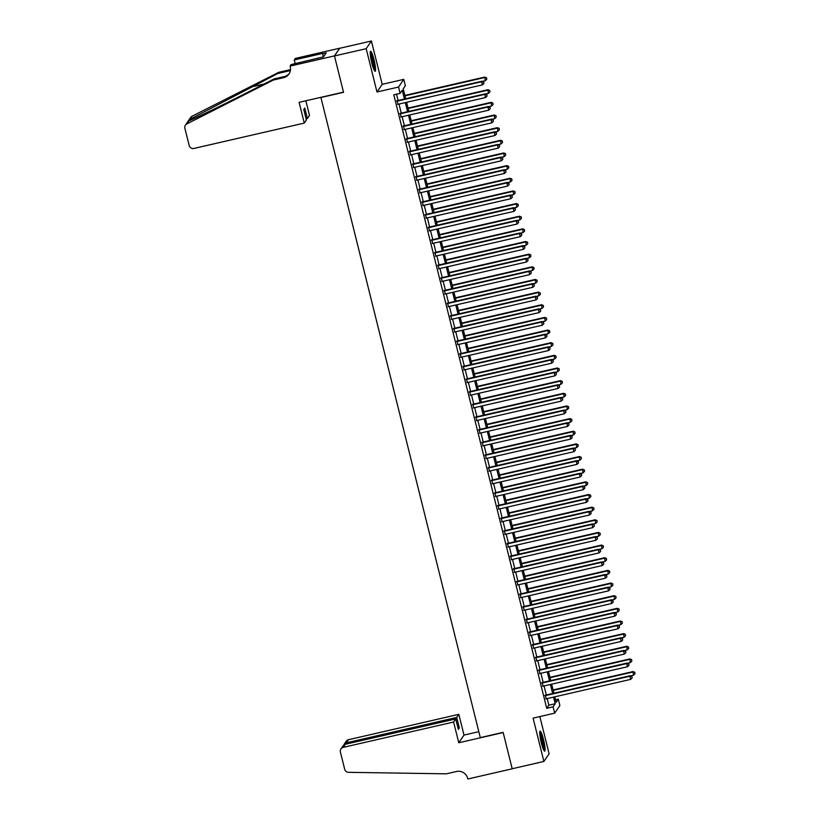 <?xml version="1.0" encoding="UTF-8"?>
<svg xmlns="http://www.w3.org/2000/svg" width="820" height="820" viewBox="0 0 820 820"><rect width="100%" height="100%" fill="white"/><g stroke="black" fill="none" stroke-linecap="round" stroke-linejoin="round"><path stroke-width="1.23" d="M543.506 739.548A10.25 1.445 77.1 0 0 540.114 731.173A10.25 1.445 77.1 0 0 541.313 742.787A10.25 1.445 77.1 0 0 544.705 751.161A10.25 1.445 77.1 0 0 543.506 739.548M373.992 59.665A10.25 1.445 77.1 0 0 370.599 51.291A10.25 1.445 77.1 0 0 371.788 62.894A10.25 1.445 77.1 0 0 375.191 71.268A10.25 1.445 77.1 0 0 373.992 59.665M555.57 699.798L558.297 699.173L559.875 705.497L554.658 713.174L553.08 706.85L555.201 703.734L553.541 697.113M320.876 97.334L480.294 737.621L503.121 732.373L512.192 768.74L543.896 761.452L549.123 753.775L539.847 716.577M320.712 97.57L343.539 92.322L334.478 55.955L339.695 48.288L371.398 41L366.181 48.677L376.985 91.994L398.551 87.043L403.768 79.366L405.346 85.69L403.225 88.806L405.705 98.738M376.985 91.994L382.202 84.327L371.398 41M382.202 84.327L403.768 79.366M334.478 55.955L366.181 48.677M545.351 695.216L546.243 698.794M542.204 682.568L543.096 686.145M539.047 669.919L539.939 673.486M535.89 657.271L536.782 660.838M532.744 644.622L533.635 648.189M529.587 631.964L530.478 635.541M526.43 619.315L527.322 622.893M523.283 606.667L524.175 610.244M520.126 594.018L521.018 597.595M516.969 581.37L517.861 584.947M513.822 568.721L514.714 572.298M510.665 556.073L511.557 559.65M507.508 543.424L508.4 547.001M504.351 530.776L505.243 534.353M501.204 518.127L502.096 521.704M498.047 505.479L498.939 509.056M494.89 492.83L495.782 496.407M491.744 480.182L492.635 483.759M488.587 467.533L489.478 471.11M485.43 454.885L486.321 458.462M482.283 442.236L483.175 445.803M479.126 429.588L480.018 433.155M475.969 416.929L476.861 420.506M472.822 404.28L473.714 407.858M469.665 391.632L470.557 395.209M466.508 378.983L467.4 382.561M463.361 366.335L464.253 369.912M460.204 353.686L461.096 357.264M457.047 341.038L457.939 344.615M453.901 328.389L454.782 331.967M450.744 315.741L451.635 319.318M447.587 303.092L448.478 306.67M444.43 290.444L445.321 294.021M441.283 277.795L442.175 281.373M438.126 265.147L439.018 268.724M434.969 252.498L435.861 256.076M431.822 239.85L432.714 243.427M428.665 227.201L429.557 230.779M425.508 214.553L426.4 218.12M422.361 201.904L423.253 205.471M419.204 189.246L420.096 192.823M416.047 176.597L416.939 180.174M412.901 163.949L413.792 167.526M409.744 151.3L410.635 154.877M406.587 138.652L407.478 142.229M403.44 126.003L404.332 129.581M400.283 113.355L401.175 116.932M404.424 99.025L402.241 90.251L400.119 93.367L393.784 94.823L546.735 708.306L548.857 705.19L547.207 698.568M546.315 694.991L544.049 685.92M543.158 682.342L540.893 673.271M540.001 669.694L537.746 660.623M536.854 657.045L534.589 647.974M533.697 644.397L531.432 635.326M530.54 631.748L528.285 622.677M527.393 619.1L525.128 610.029M524.236 606.451L521.971 597.38M521.079 593.803L518.824 584.732M517.933 581.154L515.667 572.083M514.775 568.506L512.51 559.435M511.618 555.857L509.363 546.776M508.472 543.209L506.206 534.127M505.315 530.56L503.049 521.479M502.158 517.902L499.892 508.83M499.001 505.253L496.746 496.182M495.854 492.605L493.589 483.533M492.697 479.956L490.432 470.885M489.54 467.308L487.285 458.236M486.393 454.659L484.128 445.588M483.236 442.011L480.971 432.939M480.079 429.362L477.824 420.291M476.932 416.714L474.667 407.642M473.775 404.065L471.51 394.994M470.618 391.417L468.363 382.345M467.472 378.768L465.206 369.697M464.315 366.12L462.049 357.048M461.158 353.471L458.903 344.4M458.011 340.823L455.746 331.741M454.854 328.174L452.589 319.093M451.697 315.526L449.442 306.444M448.55 302.877L446.285 293.796M445.393 290.218L443.128 281.147M442.236 277.57L439.971 268.499M439.079 264.921L436.824 255.85M435.932 252.273L433.667 243.202M432.775 239.624L430.51 230.553M429.618 226.976L427.363 217.905M426.472 214.327L424.207 205.256M423.315 201.679L421.049 192.608M420.158 189.03L417.903 179.959M417.011 176.382L414.746 167.311M413.854 163.733L411.589 154.662M410.697 151.085L408.442 142.014M407.55 138.436L405.285 129.365M404.393 125.788L402.128 116.717M401.236 113.139L398.981 104.058M398.089 100.491L396.521 94.197M397.126 100.706L398.018 104.283M554.658 713.174L533.092 718.125L543.896 761.452M546.735 708.306L553.08 706.85M400.119 93.367L398.551 87.043M554.822 696.816L556.185 702.289L558.297 699.173M406.597 102.315L408.852 111.387M409.744 114.964L412.009 124.035M412.901 127.612L415.166 136.684M416.058 140.261L418.323 149.332M419.215 152.909L421.47 161.981M422.361 165.558L424.627 174.629M425.518 178.207L427.784 187.278M428.675 190.855L430.93 199.926M431.822 203.503L434.087 212.575M434.979 216.152L437.244 225.223M438.136 228.8L440.391 237.872M441.283 241.449L443.548 250.52M444.44 254.097L446.705 263.179M447.597 266.746L449.852 275.827M450.744 279.394L453.009 288.476M453.901 292.053L456.166 301.124M457.058 304.702L459.313 313.773M460.204 317.35L462.47 326.421M463.361 329.999L465.627 339.07M466.518 342.647L468.773 351.718M469.665 355.296L471.93 364.367M472.822 367.944L475.087 377.015M475.979 380.593L478.244 389.664M479.136 393.241L481.391 402.312M482.283 405.89L484.548 414.961M485.44 418.538L487.705 427.609M488.597 431.187L490.852 440.258M491.744 443.835L494.009 452.906M494.901 456.484L497.166 465.555M498.058 469.132L500.313 478.214M501.204 481.781L503.47 490.862M504.361 494.429L506.627 503.511M507.518 507.078L509.773 516.159M510.665 519.736L512.93 528.808M513.822 532.385L516.087 541.456M516.979 545.034L519.234 554.105M520.126 557.682L522.391 566.753M523.283 570.33L525.548 579.402M526.44 582.979L528.705 592.05M529.587 595.627L531.852 604.699M532.744 608.276L535.009 617.347M535.901 620.924L538.166 629.996M539.058 633.573L541.313 642.644M542.204 646.221L544.47 655.293M545.361 658.87L547.627 667.941M548.518 671.518L550.774 680.59M551.665 684.167L553.93 693.238M552.649 693.535L550.394 684.464M549.502 680.887L547.237 671.816M546.345 668.239L544.08 659.167M543.188 655.59L540.933 646.519M540.042 642.941L537.776 633.87M536.885 630.293L534.62 621.222M533.728 617.644L531.473 608.573M530.581 604.996L528.316 595.925M527.424 592.347L525.159 583.266M524.267 579.699L522.012 570.617M521.12 567.05L518.855 557.969M517.963 554.392L515.698 545.32M514.806 541.743L512.551 532.672M511.659 529.095L509.394 520.023M508.502 516.446L506.237 507.375M505.345 503.798L503.08 494.726M502.188 491.149L499.933 482.078M499.042 478.501L496.776 469.429M495.885 465.852L493.619 456.781M492.728 453.204L490.473 444.132M489.581 440.555L487.316 431.484M486.424 427.907L484.159 418.835M483.267 415.258L481.012 406.187M480.12 402.61L477.855 393.538M476.963 389.961L474.698 380.89M473.806 377.313L471.551 368.231M470.659 364.664L468.394 355.583M467.502 352.016L465.237 342.934M464.345 339.357L462.09 330.286M461.199 326.708L458.933 317.637M458.042 314.06L455.776 304.989M454.885 301.411L452.63 292.34M451.738 288.763L449.473 279.692M448.581 276.114L446.316 267.043M445.424 263.466L443.159 254.395M442.267 250.817L440.012 241.746M439.12 238.169L436.855 229.098M435.963 225.52L433.698 216.449M432.806 212.872L430.551 203.801M429.659 200.223L427.394 191.152M426.502 187.575L424.237 178.504M423.345 174.926L421.09 165.855M420.199 162.278L417.933 153.207M417.042 149.629L414.776 140.548M413.885 136.981L411.63 127.899M410.738 124.332L408.473 115.251M407.581 111.674L405.316 102.602M548.857 705.19L555.201 703.734M396.777 101.229L481.627 81.723L482.416 84.89L397.567 104.386M396.675 100.809L481.976 81.211L481.627 81.723L483.615 82.143L483.933 83.404L483.615 82.143M483.759 81.928L481.976 81.211M482.416 84.89L483.933 83.404M482.416 81.385L485.235 80.739L484.794 77.059L404.875 95.427M486.434 77.992L486.752 79.253L486.578 77.787L484.446 77.582L404.977 95.837M486.752 79.253L485.235 80.739M484.794 77.059L486.578 77.787M370.199 53.003A8.877 1.25 -102.9 0 1 371.634 56.037A8.877 1.25 -102.9 0 1 374.084 69.905M373.407 68.265A8.22 1.158 77.1 0 0 371.019 56.58A8.22 1.158 77.1 0 0 370.302 54.776M374.504 70.684A10.188 1.435 77.1 0 0 371.603 55.217A10.188 1.435 77.1 0 0 370.24 52.111M539.714 732.895A8.877 1.25 -102.9 0 1 541.159 735.919A8.877 1.25 -102.9 0 1 543.598 749.787M542.922 748.158A8.22 1.158 77.1 0 0 540.534 736.473A8.22 1.158 77.1 0 0 539.816 734.658M544.019 750.577A10.188 1.435 77.1 0 0 541.118 735.109A10.188 1.435 77.1 0 0 539.755 732.004M304.281 123.082L193.93 148.44A3.946 3.874 -145.8 0 1 189.184 145.519L184.879 128.248A3.946 3.874 -145.8 0 1 186.857 123.902L273.429 80.022L283.577 77.685A9.204 9.03 -145.8 0 0 290.239 66.789L290.065 66.102L334.457 55.893L343.498 92.137L299.105 102.336L304.281 123.082L306.383 119.986L303.769 109.48L304.773 108.014L307.387 118.51L306.096 118.808M185.422 125.163L190.64 117.485A3.946 3.874 34.2 0 1 192.075 116.235L278.646 72.344L277.877 73.482L190.014 119.269C187.8 121.247 187.442 121.78 188.918 120.868C194.504 118.726 222.24 105.257 247.65 92.342L274.198 78.884L284.345 76.557A9.204 9.03 -145.8 0 0 289.337 73.431M274.198 78.884L273.429 80.022M278.646 72.344L288.794 70.018A9.204 9.03 -145.8 0 0 290.505 69.433M290.434 70.223A9.204 9.03 -145.8 0 1 288.025 71.145L277.877 73.482M334.457 55.893L339.685 48.226L295.292 58.425L294.267 59.932L322.68 53.402L323.244 56.928M290.065 66.102L291.09 64.596L323.531 56.857L326.257 52.859L322.455 53.73M305.85 100.788L309.499 115.405L307.387 118.51M294.267 59.932L295.2 63.652M188.067 121.319L188.918 120.868L186.857 123.902M294.872 63.724A9.204 9.03 -145.8 0 0 294.954 62.699M453.603 722.02L343.262 747.368A3.946 3.874 -145.8 0 0 340.402 752.043L344.707 769.303A3.946 3.874 -145.8 0 0 348.52 772.327L446.408 773.824L456.555 771.487A9.204 9.03 34.2 0 1 467.646 778.303L467.82 779L512.203 768.801L503.172 732.557L458.78 742.756L453.603 722.02L455.715 718.914L458.339 729.41L459.333 727.945L456.719 717.438L458.831 714.343L348.49 739.701L346.378 742.797L346.665 743.976M456.719 717.438L346.378 742.797L344.174 744.211L346.173 741.28A3.946 3.874 34.2 0 1 348.49 739.701M478.818 731.686L463.997 735.089L458.831 714.343M458.78 742.756L463.997 735.089M455.715 718.914L345.374 744.273L343.262 747.368M459.333 727.945L458.042 728.242M340.956 748.947L342.955 746.015L345.374 744.273M343.785 745.083L344.174 744.211M399.924 113.877L484.774 94.372L485.563 97.539L400.713 117.034M399.822 113.457L485.132 93.859L484.774 94.372L486.772 94.792L487.08 96.053L486.772 94.792M486.906 94.587L485.132 93.859M485.563 97.539L487.08 96.053M403.081 126.526L487.931 107.02L488.72 110.187L403.87 129.683M402.979 126.106L488.289 106.508L487.931 107.02L489.919 107.44L490.237 108.701L489.919 107.44M490.063 107.236L488.289 106.508M488.72 110.187L490.237 108.701M406.238 139.174L491.088 119.669L491.877 122.836L407.027 142.332M406.136 138.754L491.436 119.156L491.088 119.669L493.076 120.089L493.394 121.35L493.076 120.089M493.22 119.884L491.436 119.156M491.877 122.836L493.394 121.35M409.395 151.823L494.234 132.327L495.024 135.484L410.174 154.98M409.282 151.413L494.593 131.805L494.234 132.327L496.233 132.737L496.551 133.998L496.233 132.737M496.377 132.532L494.593 131.805M495.024 135.484L496.551 133.998M485.573 94.033L488.392 93.388L487.951 89.708L408.032 108.076M489.591 90.641L489.909 91.912L489.735 90.436L487.603 90.231L408.134 108.486M489.909 91.912L488.392 93.388M487.951 89.708L489.735 90.436M488.73 106.682L491.539 106.036L491.108 102.356L411.189 120.724M492.748 103.289L493.056 104.56L492.881 103.084L490.749 102.879L411.291 121.135M493.056 104.56L491.539 106.036M491.108 102.356L492.881 103.084M491.877 119.33L494.696 118.685L494.265 115.005L414.336 133.373M495.895 115.938L496.213 117.209L496.038 115.733L493.906 115.528L414.438 133.783M496.213 117.209L494.696 118.685M494.265 115.005L496.038 115.733M495.034 131.989L497.853 131.333L497.412 127.653L417.493 146.022M499.052 128.586L499.37 129.857L499.195 128.381L497.063 128.176L417.595 146.442M499.37 129.857L497.853 131.333M497.412 127.653L499.195 128.381M412.542 164.471L497.391 144.976L498.181 148.133L413.331 167.628M412.439 164.061L497.75 144.453L497.391 144.976L499.38 145.386L499.698 146.647L499.38 145.386M499.523 145.181L497.75 144.453M498.181 148.133L499.698 146.647M498.191 144.638L500.999 143.982L500.569 140.302L420.65 158.67M502.209 141.235L502.516 142.506L502.342 141.03L500.21 140.825L420.752 159.09M502.516 142.506L500.999 143.982M500.569 140.302L502.342 141.03M415.699 177.12L500.548 157.624L501.338 160.781L416.488 180.277M415.596 176.71L500.897 157.102L500.548 157.624L502.537 158.034L502.855 159.295L502.537 158.034M502.68 157.829L500.897 157.102M501.338 160.781L502.855 159.295M501.338 157.286L504.156 156.64L503.726 152.95L423.796 171.318M505.356 153.883L505.673 155.154L505.499 153.678L503.367 153.473L423.899 171.739M505.673 155.154L504.156 156.64M503.726 152.95L505.499 153.678M418.856 189.768L503.705 170.273L504.484 173.43L419.635 192.936M418.753 189.358L504.054 169.75L503.705 170.273L505.694 170.683L506.012 171.954L505.694 170.683M505.837 170.478L504.054 169.75M504.484 173.43L506.012 171.954M504.495 169.935L507.313 169.289L506.873 165.599L426.953 183.967M508.513 166.532L508.83 167.803L508.656 166.327L506.524 166.122L427.056 184.387M508.83 167.803L507.313 169.289M506.873 165.599L508.656 166.327M422.003 202.417L506.852 182.921L507.641 186.078L422.792 205.584M421.9 202.007L507.211 182.399L506.852 182.921L508.841 183.332L509.158 184.602L508.841 183.332M508.984 183.126L507.211 182.399M507.641 186.078L509.158 184.602M507.652 182.583L510.46 181.937L510.03 178.258L430.11 196.615M511.67 179.19L511.987 180.451L511.813 178.975L509.681 178.77L430.213 197.036M511.987 180.451L510.46 181.937M510.03 178.258L511.813 178.975M425.16 215.065L510.009 195.57L510.798 198.727L425.949 218.233M425.057 214.655L510.358 195.047L510.009 195.57L511.998 195.98L512.315 197.251L511.998 195.98M512.141 195.775L510.358 195.047M510.798 198.727L512.315 197.251M510.798 195.232L513.617 194.586L513.187 190.906L433.257 209.264M514.816 191.839L515.134 193.1L514.96 191.624L512.828 191.419L433.37 209.684M515.134 193.1L513.617 194.586M513.187 190.906L514.96 191.624M428.317 227.714L513.166 208.218L513.955 211.375L429.106 230.881M428.214 227.304L513.515 207.696L513.166 208.218L515.155 208.628L515.472 209.899L515.155 208.628M515.298 208.423L513.515 207.696M513.955 211.375L515.472 209.899M513.955 207.88L516.774 207.234L516.333 203.555L436.414 221.912M517.973 204.487L518.291 205.748L518.117 204.272L515.985 204.067L436.517 222.333M518.291 205.748L516.774 207.234M516.333 203.555L518.117 204.272M431.463 240.362L516.313 220.867L517.102 224.024L432.253 243.53M431.361 239.952L516.672 220.344L516.313 220.867L518.312 221.277L518.619 222.548L518.312 221.277M518.445 221.072L516.672 220.344M517.102 224.024L518.619 222.548M517.112 220.529L519.921 219.883L519.49 216.203L439.571 234.571M521.13 217.136L521.448 218.397L521.274 216.921L519.142 216.716L439.674 234.981M521.448 218.397L519.921 219.883M519.49 216.203L521.274 216.921M434.62 253.011L519.47 233.515L520.259 236.672L435.41 256.178M434.518 252.601L519.818 232.993L519.47 233.515L521.458 233.925L521.776 235.196L521.458 233.925M521.602 233.72L519.818 232.993M520.259 236.672L521.776 235.196M520.259 233.177L523.078 232.531L522.647 228.852L442.728 247.22M524.287 229.784L524.595 231.045L524.421 229.579L522.289 229.364L442.831 247.63M524.595 231.045L523.078 232.531M522.647 228.852L524.421 229.579M437.777 265.659L522.627 246.164L523.416 249.331L438.567 268.827M437.675 265.249L522.976 245.641L522.627 246.164L524.615 246.574L524.933 247.845L524.615 246.574M524.759 246.369L522.976 245.641M523.416 249.331L524.933 247.845M523.416 245.826L526.235 245.18L525.794 241.5L445.875 259.868M527.434 242.433L527.752 243.694L527.578 242.228L525.446 242.013L445.977 260.278M527.752 243.694L526.235 245.18M525.794 241.5L527.578 242.228M440.924 278.308L525.774 258.812L526.563 261.98L441.713 281.475M440.822 277.898L526.132 258.3L525.774 258.812L527.772 259.233L528.08 260.493L527.772 259.233M527.906 259.017L526.132 258.3M526.563 261.98L528.08 260.493M526.573 258.474L529.392 257.828L528.951 254.149L449.032 272.517M530.591 255.082L530.909 256.342L530.735 254.876L528.603 254.661L449.134 272.927M530.909 256.342L529.392 257.828M528.951 254.149L530.735 254.876M444.081 290.957L528.931 271.461L529.72 274.628L444.87 294.124M443.979 290.546L529.279 270.948L528.931 271.461L530.919 271.881L531.237 273.142L530.919 271.881M531.063 271.666L529.279 270.948M529.72 274.628L531.237 273.142M529.73 271.123L532.539 270.477L532.108 266.797L452.189 285.165M533.748 267.73L534.056 268.991L533.881 267.525L531.749 267.32L452.291 285.575M534.056 268.991L532.539 270.477M532.108 266.797L533.881 267.525M447.238 303.615L532.088 284.109L532.877 287.277L448.027 306.772M447.136 303.195L532.436 283.597L532.088 284.109L534.076 284.53L534.394 285.79L534.076 284.53M534.22 284.314L532.436 283.597M532.877 287.277L534.394 285.79M532.877 283.771L535.696 283.125L535.255 279.446L455.336 297.814M536.895 280.378L537.213 281.639L537.038 280.173L534.906 279.968L455.438 298.224M537.213 281.639L535.696 283.125M535.255 279.446L537.038 280.173M450.385 316.264L535.234 296.758L536.024 299.925L451.174 319.421M450.282 315.843L535.593 296.245L535.234 296.758L537.233 297.178L537.541 298.439L537.233 297.178M537.366 296.963L535.593 296.245M536.024 299.925L537.541 298.439M536.034 296.42L538.853 295.774L538.412 292.094L458.493 310.462M540.052 293.027L540.37 294.288L540.195 292.822L538.063 292.617L458.595 310.872M540.37 294.288L538.853 295.774M538.412 292.094L540.195 292.822M453.542 328.912L538.391 309.406L539.181 312.574L454.331 332.069M453.439 328.492L538.74 308.894L538.391 309.406L540.38 309.827L540.698 311.087L540.38 309.827M540.524 309.622L538.74 308.894M539.181 312.574L540.698 311.087M539.191 309.068L541.999 308.422L541.569 304.743L461.65 323.111M543.209 305.675L543.516 306.936L543.342 305.47L541.21 305.265L461.752 323.521M543.516 306.936L541.999 308.422M541.569 304.743L543.342 305.47M456.699 341.561L541.548 322.055L542.338 325.222L457.488 344.718M456.596 341.14L541.897 321.542L541.548 322.055L543.537 322.475L543.855 323.736L543.537 322.475M543.68 322.27L541.897 321.542M542.338 325.222L543.855 323.736M542.338 321.717L545.156 321.071L544.716 317.391L464.796 335.759M546.356 318.324L546.673 319.595L546.499 318.119L544.367 317.914L464.899 336.169M546.673 319.595L545.156 321.071M544.716 317.391L546.499 318.119M459.846 354.209L544.695 334.704L545.484 337.871L460.635 357.366M459.743 353.789L545.054 334.191L544.695 334.704L546.694 335.124L547.001 336.385L546.694 335.124M546.827 334.919L545.054 334.191M545.484 337.871L547.001 336.385M545.495 334.365L548.313 333.719L547.873 330.04L467.953 348.408M549.513 330.972L549.83 332.243L549.656 330.767L547.524 330.562L468.056 348.818M549.83 332.243L548.313 333.719M547.873 330.04L549.656 330.767M463.003 366.858L547.852 347.352L548.641 350.519L463.792 370.015M462.9 366.437L548.211 346.839L547.852 347.352L549.841 347.772L550.159 349.033L549.841 347.772M549.984 347.567L548.211 346.839M548.641 350.519L550.159 349.033M548.652 347.014L551.46 346.368L551.03 342.688L471.11 361.056M552.67 343.621L552.977 344.892L552.803 343.416L550.671 343.211L471.213 361.466M552.977 344.892L551.46 346.368M551.03 342.688L552.803 343.416M466.16 379.506L551.009 360.011L551.798 363.168L466.949 382.663M466.057 379.096L551.358 359.488L551.009 360.011L552.998 360.421L553.316 361.681L552.998 360.421M553.141 360.216L551.358 359.488M551.798 363.168L553.316 361.681M551.798 359.672L554.617 359.016L554.187 355.337L474.257 373.705M555.816 356.269L556.134 357.54L555.96 356.064L553.828 355.859L474.36 374.125M556.134 357.54L554.617 359.016M554.187 355.337L555.96 356.064M469.317 392.155L554.166 372.659L554.945 375.816L470.096 395.312M469.204 391.745L554.515 372.136L554.166 372.659L556.155 373.069L556.472 374.33L556.155 373.069M556.298 372.864L554.515 372.136M554.945 375.816L556.472 374.33M554.955 372.321L557.774 371.665L557.333 367.985L477.414 386.353M558.973 368.918L559.291 370.189L559.117 368.713L556.985 368.508L477.517 386.773M559.291 370.189L557.774 371.665M557.333 367.985L559.117 368.713M472.463 404.803L557.313 385.308L558.102 388.465L473.253 407.97M472.361 404.393L557.672 384.785L557.313 385.308L559.301 385.718L559.619 386.978L559.301 385.718M559.445 385.513L557.672 384.785M558.102 388.465L559.619 386.978M558.112 384.969L560.921 384.324L560.49 380.634L480.571 399.002M562.13 381.566L562.438 382.837L562.264 381.361L560.132 381.156L480.674 399.422M562.438 382.837L560.921 384.324M560.49 380.634L562.264 381.361M475.62 417.452L560.47 397.956L561.259 401.113L476.41 420.619M475.518 417.042L560.818 397.433L560.47 397.956L562.458 398.366L562.776 399.637L562.458 398.366M562.602 398.161L560.818 397.433M561.259 401.113L562.776 399.637M561.259 397.618L564.078 396.972L563.647 393.282L483.718 411.65M565.277 394.215L565.595 395.486L565.421 394.01L563.289 393.805L483.82 412.07M565.595 395.486L564.078 396.972M563.647 393.282L565.421 394.01M478.777 430.1L563.627 410.605L564.406 413.762L479.567 433.267M478.675 429.69L563.976 410.082L563.627 410.605L565.615 411.015L565.933 412.286L565.615 411.015M565.759 410.81L563.976 410.082M564.406 413.762L565.933 412.286M564.416 410.266L567.235 409.621L566.794 405.941L486.875 424.299M568.434 406.874L568.752 408.134L568.578 406.658L566.446 406.453L486.977 424.719M568.752 408.134L567.235 409.621M566.794 405.941L568.578 406.658M481.924 442.749L566.774 423.253L567.563 426.41L482.713 445.916M481.822 442.339L567.132 422.731L566.774 423.253L568.762 423.663L569.08 424.934L568.762 423.663M568.906 423.458L567.132 422.731M567.563 426.41L569.08 424.934M567.573 422.915L570.382 422.269L569.951 418.589L490.032 436.947M571.591 419.522L571.909 420.783L571.735 419.307L569.603 419.102L490.134 437.367M571.909 420.783L570.382 422.269M569.951 418.589L571.735 419.307M485.081 455.397L569.931 435.902L570.72 439.059L485.87 458.564M484.979 454.987L570.279 435.379L569.931 435.902L571.919 436.312L572.237 437.583L571.919 436.312M572.063 436.107L570.279 435.379M570.72 439.059L572.237 437.583M570.72 435.563L573.539 434.918L573.108 431.238L493.179 449.606M574.738 432.171L575.056 433.431L574.881 431.955L572.749 431.75L493.291 450.016M575.056 433.431L573.539 434.918M573.108 431.238L574.881 431.955M488.238 468.046L573.088 448.55L573.877 451.707L489.027 471.213M488.136 467.636L573.436 448.027L573.088 448.55L575.076 448.96L575.394 450.231L575.076 448.96M575.22 448.755L573.436 448.027M573.877 451.707L575.394 450.231M573.877 448.212L576.696 447.566L576.255 443.886L496.336 462.254M577.895 444.819L578.213 446.08L578.038 444.604L575.906 444.399L496.438 462.664M578.213 446.08L576.696 447.566M576.255 443.886L578.038 444.604M491.385 480.694L576.234 461.199L577.024 464.366L492.174 483.861M491.282 480.284L576.593 460.676L576.234 461.199L578.233 461.609L578.541 462.88L578.233 461.609M578.366 461.404L576.593 460.676M577.024 464.366L578.541 462.88M577.034 460.86L579.853 460.215L579.412 456.535L499.493 474.903M581.052 457.468L581.37 458.728L581.195 457.263L579.063 457.047L499.595 475.313M581.37 458.728L579.853 460.215M579.412 456.535L581.195 457.263M494.542 493.343L579.391 473.847L580.181 477.014L495.331 496.51M494.439 492.933L579.74 473.324L579.391 473.847L581.38 474.257L581.698 475.528L581.38 474.257M581.524 474.052L579.74 473.324M580.181 477.014L581.698 475.528M580.191 473.509L582.999 472.863L582.569 469.183L502.65 487.551M584.209 470.116L584.516 471.377L584.342 469.911L582.21 469.696L502.752 487.961M584.516 471.377L582.999 472.863M582.569 469.183L584.342 469.911M497.699 505.991L582.548 486.496L583.338 489.663L498.488 509.158M497.596 505.581L582.897 485.983L582.548 486.496L584.537 486.916L584.855 488.177L584.537 486.916M584.68 486.701L582.897 485.983M583.338 489.663L584.855 488.177M583.338 486.157L586.156 485.512L585.716 481.832L505.796 500.2M587.356 482.765L587.673 484.025L587.499 482.56L585.367 482.344L505.899 500.61M587.673 484.025L586.156 485.512M585.716 481.832L587.499 482.56M500.846 518.65L585.695 499.144L586.484 502.311L501.635 521.807M500.743 518.23L586.054 498.632L585.695 499.144L587.694 499.564L588.001 500.825L587.694 499.564M587.827 499.349L586.054 498.632M586.484 502.311L588.001 500.825M586.495 498.806L589.313 498.16L588.873 494.48L508.953 512.848M590.513 495.413L590.83 496.674L590.656 495.208L588.524 495.003L509.056 513.258M590.83 496.674L589.313 498.16M588.873 494.48L590.656 495.208M504.003 531.298L588.852 511.793L589.641 514.96L504.792 534.455M503.9 530.878L589.201 511.28L588.852 511.793L590.841 512.213L591.159 513.474L590.841 512.213M590.984 511.998L589.201 511.28M589.641 514.96L591.159 513.474M589.652 511.454L592.46 510.809L592.03 507.129L512.111 525.497M593.67 508.062L593.977 509.322L593.803 507.857L591.671 507.652L512.213 525.907M593.977 509.322L592.46 510.809M592.03 507.129L593.803 507.857M507.16 543.947L592.009 524.441L592.798 527.608L507.949 547.104M507.057 543.527L592.358 523.929L592.009 524.441L593.998 524.861L594.316 526.122L593.998 524.861M594.141 524.646L592.358 523.929M592.798 527.608L594.316 526.122M592.798 524.103L595.617 523.457L595.176 519.778L515.257 538.145M596.816 520.71L597.134 521.971L596.96 520.505L594.828 520.3L515.36 538.555M597.134 521.971L595.617 523.457M595.176 519.778L596.96 520.505M510.306 556.595L595.156 537.09L595.945 540.257L511.096 559.752M510.204 556.175L595.515 536.577L595.156 537.09L597.155 537.51L597.462 538.771L597.155 537.51M597.288 537.305L595.515 536.577M595.945 540.257L597.462 538.771M595.955 536.751L598.774 536.106L598.333 532.426L518.414 550.794M599.973 533.359L600.291 534.63L600.117 533.154L597.985 532.949L518.517 551.204M600.291 534.63L598.774 536.106M598.333 532.426L600.117 533.154M513.463 569.244L598.313 549.738L599.102 552.905L514.253 572.401M513.361 568.824L598.672 549.226L598.313 549.738L600.301 550.159L600.619 551.419L600.301 550.159M600.445 549.953L598.672 549.226M599.102 552.905L600.619 551.419M599.112 549.4L601.921 548.754L601.49 545.074L521.571 563.442M603.13 546.007L603.438 547.278L603.264 545.802L601.132 545.597L521.674 563.852M603.438 547.278L601.921 548.754M601.49 545.074L603.264 545.802M516.62 581.893L601.47 562.387L602.259 565.554L517.41 585.049M516.518 581.472L601.818 561.874L601.47 562.387L603.458 562.807L603.776 564.068L603.458 562.807M603.602 562.602L601.818 561.874M602.259 565.554L603.776 564.068M602.259 562.048L605.078 561.403L604.637 557.723L524.718 576.091M606.277 558.656L606.595 559.927L606.421 558.451L604.289 558.246L524.82 576.501M606.595 559.927L605.078 561.403M604.637 557.723L606.421 558.451M519.767 594.541L604.617 575.045L605.406 578.202L520.556 597.698M519.665 594.121L604.976 574.523L604.617 575.045L606.615 575.455L606.923 576.716L606.615 575.455M606.749 575.25L604.976 574.523M605.406 578.202L606.923 576.716M605.416 574.707L608.235 574.051L607.794 570.371L527.875 588.739M609.434 571.304L609.752 572.575L609.578 571.099L607.446 570.894L527.977 589.149M609.752 572.575L608.235 574.051M607.794 570.371L609.578 571.099M522.924 607.189L607.774 587.694L608.563 590.851L523.713 610.346M522.822 606.779L608.132 587.171L607.774 587.694L609.762 588.104L610.08 589.365L609.762 588.104M609.906 587.899L608.132 587.171M608.563 590.851L610.08 589.365M608.573 587.356L611.382 586.7L610.951 583.02L531.032 601.388M612.591 583.953L612.899 585.224L612.724 583.748L610.592 583.543L531.134 601.808M612.899 585.224L611.382 586.7M610.951 583.02L612.724 583.748M526.081 619.838L610.931 600.342L611.72 603.499L526.87 622.995M525.979 619.428L611.279 599.82L610.931 600.342L612.919 600.752L613.237 602.013L612.919 600.752M613.063 600.547L611.279 599.82M611.72 603.499L613.237 602.013M611.72 600.004L614.539 599.348L614.108 595.668L534.179 614.036M615.738 596.601L616.056 597.872L615.881 596.396L613.749 596.191L534.281 614.457M616.056 597.872L614.539 599.348M614.108 595.668L615.881 596.396M529.238 632.486L614.088 612.991L614.867 616.148L530.017 635.654M529.125 632.076L614.436 612.468L614.088 612.991L616.076 613.401L616.394 614.672L616.076 613.401M616.22 613.196L614.436 612.468M614.867 616.148L616.394 614.672M614.877 612.653L617.696 612.007L617.255 608.317L537.336 626.685M618.895 609.25L619.213 610.521L619.038 609.045L616.906 608.84L537.438 627.105M619.213 610.521L617.696 612.007M617.255 608.317L619.038 609.045M532.385 645.135L617.234 625.639L618.024 628.797L533.174 648.302M532.282 644.725L617.593 625.117L617.234 625.639L619.223 626.049L619.541 627.32L619.223 626.049M619.366 625.845L617.593 625.117M618.024 628.797L619.541 627.32M618.034 625.301L620.842 624.655L620.412 620.976L540.493 639.333M622.052 621.909L622.37 623.169L622.195 621.693L620.053 621.488L540.595 639.754M622.37 623.169L620.842 624.655M620.412 620.976L622.195 621.693M535.542 657.784L620.391 638.288L621.181 641.445L536.331 660.951M535.439 657.373L620.74 637.765L620.391 638.288L622.38 638.698L622.698 639.969L622.38 638.698M622.524 638.493L620.74 637.765M621.181 641.445L622.698 639.969M621.181 637.95L623.999 637.304L623.569 633.624L543.639 651.982M625.199 634.557L625.516 635.818L625.342 634.342L623.21 634.137L543.742 652.402M625.516 635.818L623.999 637.304M623.569 633.624L625.342 634.342M538.699 670.432L623.548 650.936L624.327 654.093L539.488 673.599M538.596 670.022L623.897 650.414L623.548 650.936L625.537 651.346L625.855 652.617L625.537 651.346M625.68 651.141L623.897 650.414M624.327 654.093L625.855 652.617M624.338 650.598L627.156 649.952L626.716 646.273L546.797 664.63M628.356 647.205L628.673 648.466L628.499 646.99L626.367 646.785L546.899 665.051M628.673 648.466L627.156 649.952M626.716 646.273L628.499 646.99M541.846 683.08L626.695 663.585L627.484 666.742L542.635 686.248M541.743 682.67L627.054 663.062L626.695 663.585L628.694 663.995L629.001 665.266L628.694 663.995M628.827 663.79L627.054 663.062M627.484 666.742L629.001 665.266M627.495 663.247L630.303 662.601L629.873 658.921L549.953 677.289M631.513 659.854L631.83 661.115L631.656 659.639L629.524 659.434L550.056 677.699M631.83 661.115L630.303 662.601M629.873 658.921L631.656 659.639M545.003 695.729L629.852 676.233L630.641 679.39L545.792 698.896M544.9 695.319L630.201 675.711L629.852 676.233L631.841 676.643L632.159 677.914L631.841 676.643M631.984 676.438L630.201 675.711M630.641 679.39L632.159 677.914M630.641 675.895L633.46 675.249L633.03 671.57L553.1 689.938M634.659 672.502L634.977 673.763L634.803 672.297L632.671 672.082L553.213 690.348M634.977 673.763L633.46 675.249M633.03 671.57L634.803 672.297M284.345 76.557L283.577 77.685M288.025 71.145L288.794 70.018M192.075 116.235L190.014 119.269M251.33 86.94L264.101 83.999"/></g></svg>
